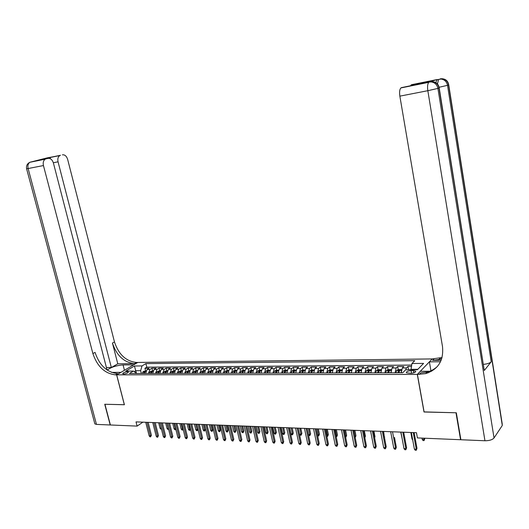 <?xml version="1.0" encoding="UTF-8"?>
<svg xmlns="http://www.w3.org/2000/svg" width="529" height="529" viewBox="0 0 529 529"><rect width="100%" height="100%" fill="white"/><g stroke="black" fill="none" stroke-linecap="round" stroke-linejoin="round"><path stroke-width="0.79" d="M123.693 373.97C126.59 373.619 128.15 372.958 128.375 371.993L127.403 371.775C124.513 372.125 122.959 372.78 122.728 373.752L123.693 373.97M432.087 358.933L137.758 362.451L116.691 374.849L417.302 374.406L432.1 359.026M411.502 366.425L407.945 366.445L408.533 369.692M401.286 372.766L402.318 367.959L403.812 366.478L397.656 366.518L398.244 369.725M398.681 372.145L398.8 372.773M391.004 372.793L392.055 368.025L393.576 366.551L387.506 366.59L388.094 369.758M388.531 372.099L388.656 372.8M380.86 372.819L381.938 368.085L383.485 366.617L377.501 366.663L378.09 369.791M378.519 372.079L378.665 372.819M370.862 372.846L371.96 368.144L373.54 366.69L367.635 366.729L368.224 369.817M368.653 372.066L368.806 372.846M361.003 372.866L362.12 368.197L363.727 366.756L357.902 366.795L358.497 369.85M358.926 372.066L359.046 372.687M351.282 372.892L352.42 368.257L354.046 366.822L348.307 366.861L348.902 369.883M341.694 372.919L342.858 368.316L344.505 366.888L338.844 366.928L339.433 369.91M332.232 372.945L333.422 368.369L335.095 366.954L329.507 366.994L330.096 369.943M322.908 372.971L324.112 368.429L325.804 367.02L320.29 367.06L320.885 369.983L319.02 370.756L318.227 372.978M313.704 372.991L314.927 368.482L316.64 367.086L311.204 367.119L311.799 370.022M304.625 373.018L305.868 368.534L307.6 367.146L302.238 367.186L302.839 370.069M295.665 373.038L296.928 368.587L298.68 367.212L293.383 367.245L293.992 370.108M286.817 372.885L288.107 368.64L289.879 367.271L284.655 367.305L285.257 370.155M278.095 372.971L279.398 368.693L281.19 367.331L276.032 367.364L276.641 370.194M269.492 373.057L270.808 368.746L272.614 367.391L267.522 367.424L268.137 370.234M260.995 373.13L262.324 368.792L264.15 367.45L259.124 367.483L259.739 370.274M252.611 373.15L253.953 368.845L255.798 367.51L250.832 367.543L251.447 370.313M244.332 373.176L245.687 368.892L247.546 367.569L242.646 367.602L243.261 370.353M236.152 373.196L237.528 368.944L239.399 367.622L234.565 367.655L235.18 370.393M228.085 373.216L229.467 368.991L231.358 367.681L226.577 367.715L227.199 370.432M220.11 373.236L221.512 369.037L223.417 367.734L218.695 367.767L219.317 370.472M212.241 373.256L213.656 369.083L215.574 367.787L210.912 367.82L211.534 370.505M204.472 373.282L205.893 369.13L207.824 367.84L203.222 367.873L203.85 370.545M196.795 373.302L198.23 369.176L200.174 367.893L195.624 367.926L196.252 370.578M189.21 373.322L190.658 369.222L192.616 367.946L188.119 367.979L188.754 370.617M181.718 373.342L183.179 369.262L185.143 367.999L180.706 368.032L181.341 370.65M174.319 373.355L175.787 369.308L177.77 368.052L173.386 368.085L174.015 370.69M167.012 373.375L168.493 369.354L170.477 368.105L166.146 368.131L166.78 370.723M159.784 373.395L161.279 369.394L163.276 368.151L158.998 368.184L159.632 370.756M152.65 373.414L154.151 369.44L156.161 368.204L151.929 368.23L152.564 370.789M424.093 411.893L455.985 412.772L460.561 439.725L417.407 437.913L416.462 432.702L136.032 421.891L137.117 426.109L142.903 422.155M413.46 370.644L411.099 370.657C407.74 370.955 406.173 371.669 406.391 372.806L410.881 373.295C414.253 372.998 415.827 372.277 415.602 371.146L413.46 370.644L413.85 372.833M136.661 373.454L133.427 371.067L129.393 373.474L402.728 372.76L405.677 369.797L417.447 369.738L423.57 363.403L411.939 363.509L414.756 360.679L145.911 363.608L142.023 365.929L140.641 370.684L135.788 370.71L134.267 371.616M133.427 371.067L125.79 371.1L134.426 366.002L142.023 365.929M405.604 369.87L406.464 367.939L407.945 366.445M411.707 365.07L146.798 367.166L144.946 368.283L145.581 370.822M145.601 373.434L147.108 369.48L149.125 368.25L144.946 368.283M148.411 373.428L149.912 369.46L151.929 368.23M155.493 373.408L156.994 369.421L158.998 368.184M162.667 373.388L164.149 369.381L166.146 368.131M169.921 373.368L171.403 369.335L173.386 368.085M177.268 373.348L178.736 369.288L180.706 368.032M184.707 373.329L186.162 369.249L188.119 367.979M192.232 373.309L193.674 369.202L195.624 367.926M199.85 373.289L201.284 369.156L203.222 367.873M207.566 373.269L208.988 369.11L210.912 367.82M215.382 373.249L216.784 369.063L218.695 367.767M223.291 373.229L224.68 369.017L226.577 367.715M231.299 373.209L232.681 368.971L234.565 367.655M239.412 373.19L240.781 368.925L242.646 367.602M247.632 373.163L248.98 368.872L250.832 367.543M255.95 373.143L257.286 368.825L259.124 367.483M264.381 373.124L265.703 368.773L267.522 367.424M272.924 373.097L274.227 368.726L276.032 367.364M281.58 373.077L282.87 368.673L284.655 367.305M290.348 373.051L291.618 368.62L293.383 367.245M299.235 373.031L300.492 368.568L302.238 367.186M308.242 373.005L309.478 368.515L311.204 367.119M317.374 372.985L318.584 368.462L320.29 367.06M326.624 372.958L327.821 368.402L329.507 366.994M336.001 372.932L337.178 368.349L338.844 366.928M345.51 372.912L346.667 368.29L348.307 366.861M355.151 372.885L356.288 368.237L357.902 366.795M364.931 372.859L366.042 368.177L367.635 366.729M374.843 372.833L375.934 368.118L377.501 366.663M384.9 372.806L385.965 368.058L387.506 366.59M395.097 372.78L396.142 367.999L397.656 366.518M417.87 369.308L411.066 369.341L411.939 363.509M411.139 369.771L411.066 369.341M460.561 439.725L460.832 439.354M116.691 374.849L124.408 404.738L104.94 404.268L110.396 424.979L137.117 426.109M424 411.992L417.302 374.406M136.37 372.991L134.426 366.002M141.336 373.448L140.641 370.684M146.798 367.166L145.911 363.608M413.242 432.577L416.27 449.187L416.984 448.301L416.25 450.291L416.27 449.187L414.379 449.095L411.35 432.504M416.984 448.301L414.134 432.61M416.25 450.291L415.205 450.239L414.379 449.095M411.099 369.546L408.335 369.784M424.787 438.647L424.073 440.591L423.041 440.545L422.241 439.42L424.099 439.5L424.714 438.217M424.073 440.591L423.861 438.184M422.241 439.42L422.003 438.105M435.77 82.531L437.265 79.515L428.715 82.061M448.744 84.924L502.213 423.841L502.286 425.475L494.04 437.952C492.373 439.811 489.338 440.743 484.948 440.756L460.898 439.744L456.322 412.779L424.113 411.998L417.407 374.406L425.64 373.626C438.237 369.54 443.857 360.494 442.489 346.482L399.858 96.146C399.289 92.112 399.633 89.375 400.896 87.933L428.543 82.101M417.407 374.406L420.396 371.279L431.604 371.239M428.212 372.826L426.387 372.826M441.16 360.269L432.616 360.361L438.825 359.548L441.761 358.576M440.498 361.757L429.383 361.869L432.193 358.933L442.072 357.518M428.252 81.433L420.674 83.655L401.405 87.649M439.215 87.979L484.28 370.492L491.223 361.776C489.887 363.119 487.315 363.978 483.499 364.355M431.023 371.239L429.383 361.869M410.544 85.691L411.542 84.706L429.138 81.168M437.265 79.515L411.542 84.706M419.272 374.406L420.76 372.839L427.108 372.059C431.175 371.014 434.666 369.077 437.582 366.247M29.796 162.304L45.269 159.169C43.431 160.432 42.823 162.562 43.444 165.557L28.123 168.539C27.501 165.59 28.116 163.487 29.974 162.231L47.207 157.873L59.823 155.552C58.038 156.776 57.449 158.865 58.051 161.821L53.336 162.747M26.609 168.744L28.123 168.539L96.463 424.397L110.197 424.972L104.742 404.262L124.394 404.698M133.672 364.858L123.078 364.931C116.268 365.479 110.991 367.205 107.248 370.108M133.665 364.825L137.685 362.451L136.535 362.471C126.008 361.34 118.655 354.496 114.476 341.946L67.639 159.374C66.561 156.095 64.816 154.58 62.396 154.818M117.782 363.82L134.538 363.641C123.998 362.497 116.631 355.633 112.439 343.043L117.782 363.82L111.348 367.51L106.66 367.549M107.05 369.969L53.409 163.011C52.292 159.679 50.48 158.138 47.967 158.396L38.015 160.393L50.599 157.278L50.123 158.634M124.341 404.738L116.618 374.849L115.448 374.849C104.775 373.58 97.257 366.485 92.892 353.57L43.444 165.557M116.618 374.849L120.85 372.356L111.513 372.39M111.348 367.51L58.051 161.821M96.463 424.397L94.856 423.888L94.731 423.438M45.997 158.885L47.967 158.396M115.448 374.849L117.557 373.606C106.898 372.356 99.399 365.288 95.055 352.407L92.892 353.57M402.8 432.173L405.849 448.671L406.583 447.785L405.842 449.769L405.849 448.671L403.991 448.579L400.936 432.1M406.583 447.785L403.706 432.213M405.842 449.769L404.811 449.716L403.991 448.579M392.511 431.776L395.586 448.156L396.327 447.283L395.586 449.247L395.586 448.156L393.748 448.063L390.673 431.71M396.327 447.283L394.469 437.364M395.586 449.247L394.568 449.194L393.748 448.063M382.361 431.386L385.462 447.653L386.216 446.787L385.476 448.737L385.462 447.653L383.651 447.56L380.549 431.32M386.216 446.787L383.3 431.426M385.476 448.737L384.471 448.685L383.651 447.56M372.356 431.003L375.478 447.157L376.251 446.291L375.504 448.228L375.478 447.157L373.699 447.065L370.571 430.93M376.251 446.291L373.309 431.036M375.504 448.228L374.512 448.182L373.699 447.065M401.518 369.592L398.516 369.606L396.657 370.426L395.97 372.78M401.253 371.642L401.127 372.766M399.164 372.766L399.56 370.604L398.324 370.855L397.927 372.773M398.529 372.773L398.324 370.855M412.713 439.976L412.005 438.977L410.821 432.484M412.005 438.977L412.541 439.004M391.242 369.639L388.326 369.652L386.468 370.472L385.767 372.806M390.971 371.761L390.852 372.793M388.914 372.793L389.324 370.644L388.101 370.895L387.697 372.8M388.306 372.8L388.101 370.895M402.212 438.958L400.718 432.094M381.111 369.692L378.281 369.705L376.43 370.512L375.709 372.833M380.827 371.874L380.721 372.819M378.817 372.819L379.24 370.684L378.023 370.935L377.613 372.826M378.235 372.826L378.023 370.935M371.12 369.738L368.382 369.751L366.524 370.558L365.797 372.859M370.829 371.986L370.736 372.846M368.852 372.846L369.288 370.723L368.091 370.974L367.668 372.852M368.303 372.852L368.091 370.974M384.398 437.212L383.591 431.433M384.643 436.941L384.484 437.662M362.497 430.619L365.638 446.661L366.418 445.808L365.671 447.732L365.638 446.661L363.879 446.575L360.732 430.553M366.418 445.808L363.456 430.659M365.671 447.732L364.693 447.686L363.879 446.575M361.267 369.784L358.616 369.797L356.764 370.598L356.017 372.879M360.97 372.099L360.89 372.872M359.032 372.872L359.482 370.763L358.298 371.014L357.862 372.879M358.503 372.872L358.298 371.014M374.466 437.053L374.949 436.531L373.891 431.062M374.949 436.531L374.638 437.939M352.77 430.242L355.931 446.178L356.725 445.332L355.971 447.243L355.931 446.178L354.199 446.092L351.031 430.176M356.725 445.332L353.742 430.282M355.971 447.243L355.012 447.19L354.199 446.092M351.554 369.831L348.988 369.844L347.13 370.637L346.376 372.905M351.249 372.204L351.177 372.892M349.352 372.899L349.808 370.796L348.637 371.054L348.194 372.905M348.842 372.899L348.637 371.054M364.673 436.881L365.38 436.127L364.322 430.692M365.38 436.127L364.851 437.781M343.176 429.879L346.356 445.702L347.163 444.863L346.409 446.76L346.356 445.702L344.644 445.616L341.463 429.812M347.163 444.863L344.161 429.912M346.409 446.76L345.457 446.707L344.644 445.616M341.972 369.877L339.486 369.89L337.634 370.677L336.861 372.932M341.661 372.31L341.602 372.919M339.797 372.925L340.266 370.836L339.109 371.087L338.659 372.925M339.32 372.925L339.109 371.087M354.979 436.524L355.944 435.724L354.88 430.328M355.944 435.724L355.21 437.582L353.934 430.289M333.713 429.508L336.913 445.233L337.733 444.4L336.973 446.278L336.913 445.233L335.227 445.147L332.027 429.449M337.733 444.4L334.712 429.548M336.973 446.278L336.041 446.231L335.227 445.147M332.523 369.923L330.116 369.936L328.264 370.717L327.484 372.958M332.205 372.409L332.159 372.945M330.374 372.952L330.856 370.875L329.712 371.127L329.256 372.952M329.917 372.952L329.712 371.127M345.411 436.114L346.634 435.334L345.563 429.965M346.634 435.334L345.9 437.172L344.604 429.932M324.383 429.151L327.596 444.763L328.423 443.937L327.669 445.808L327.596 444.763L325.937 444.684L322.716 429.085M328.423 443.937L325.395 429.191M327.669 445.808L326.743 445.762L325.937 444.684M322.882 372.509L322.842 372.971M323.199 369.969L320.878 369.983M321.083 372.971L321.572 370.908L320.442 371.16L319.979 372.978M320.647 372.971L320.442 371.16M335.968 435.711L336.649 435.737L337.449 434.944L336.371 429.614M337.449 434.944L336.715 436.769L335.399 429.574M336.715 436.769L336.179 436.749M315.172 428.794L318.405 444.307L319.245 443.487L318.484 445.345L318.405 444.307L316.765 444.228L313.532 428.735M319.245 443.487L316.197 428.834M318.484 445.345L317.572 445.299L316.765 444.228M314.008 370.016L311.753 370.022L309.901 370.796L309.101 373.005M313.684 372.608L313.651 372.991M311.918 372.998L312.414 370.948L311.297 371.199L310.821 372.998M311.502 372.998L311.297 371.199M326.651 435.307L327.577 435.347L328.383 434.56L327.299 429.264M328.383 434.56L327.643 436.372L326.32 429.224M327.643 436.372L326.862 436.339M306.093 428.444L309.339 443.857L310.186 443.038L309.425 444.882L309.339 443.857L307.719 443.771L304.466 428.384M310.186 443.038L307.124 428.483M309.425 444.882L308.526 444.836L307.719 443.771M304.935 370.055L302.76 370.069L300.908 370.836L300.088 373.031M302.872 373.024L303.382 370.981L302.271 371.232L301.794 373.024M302.482 373.024L302.271 371.232M317.46 434.911L318.617 434.964L319.437 434.177L318.346 428.92M319.437 434.177L318.696 435.982L317.354 428.88M318.696 435.982L317.625 435.698M297.126 428.1L300.393 443.408L301.252 442.601L300.485 444.433L300.393 443.408L298.792 443.328L295.526 428.04M301.252 442.601L298.171 428.14M300.485 444.433L299.599 444.386L298.792 443.328M295.982 370.102L293.879 370.108L292.028 370.875L291.201 373.051M293.945 373.044L294.461 371.014L293.37 371.272L292.881 373.044M293.575 373.044L293.37 371.272M308.394 434.521L309.776 434.58L310.609 433.806L309.511 428.576M310.609 433.806L309.862 435.592L308.506 428.536M309.862 435.592L308.989 435.559L308.467 434.871M288.285 427.756L291.565 442.965L292.431 442.165L291.664 443.983L291.565 442.965L289.985 442.885L286.705 427.696M292.431 442.165L289.337 427.802M291.664 443.983L290.791 443.943L289.985 442.885M287.148 370.141L285.118 370.155L283.266 370.908L282.433 373.077M285.138 373.071L285.667 371.047L284.582 371.305L284.086 373.071M284.787 373.071L284.582 371.305M301.887 433.436L301.146 435.215L300.28 435.175L299.493 434.137L301.054 434.21L301.887 433.436L300.789 428.239M301.146 435.215L299.778 428.199M299.493 434.137L298.217 428.14M279.557 427.425L282.85 442.535L283.729 441.735L282.962 443.547L282.85 442.535L281.296 442.456L277.996 427.359M283.729 441.735L280.621 427.465M282.962 443.547L282.096 443.5L281.296 442.456M278.433 370.181L276.469 370.194L274.624 370.948L273.777 373.097M276.449 373.09L276.984 371.087L275.907 371.338L275.411 373.09M276.118 373.09L275.907 371.338M293.284 433.072L292.537 434.838L291.684 434.798L290.897 433.773L292.438 433.84L293.284 433.072L292.18 427.908M292.537 434.838L291.155 427.868M290.897 433.773L289.614 427.809M270.941 427.088L274.247 442.105L275.133 441.312L274.366 443.11L274.247 442.105L272.713 442.026L269.4 427.029M275.133 441.312L272.018 427.134M274.366 443.11L273.513 443.064L272.713 442.026M269.83 370.227L267.932 370.234L266.087 370.981L265.227 373.117M267.866 373.11L268.415 371.12L267.35 371.371L266.847 373.117M267.562 373.117L267.35 371.371M284.787 432.709L284.04 434.468L283.2 434.428L282.413 433.403L283.934 433.469L284.787 432.709L283.676 427.584M284.04 434.468L282.645 427.544M282.413 433.403L281.13 427.485M262.437 426.764L265.756 441.682L266.656 440.895L265.889 442.68L265.756 441.682L264.242 441.603L260.923 426.705M266.656 440.895L263.521 426.804M265.889 442.68L265.042 442.634L264.242 441.603M261.339 370.267L259.508 370.274L257.663 371.021L256.796 373.143M259.402 373.137L259.957 371.153L258.906 371.404L258.39 373.137M259.111 373.137L258.906 371.404M276.402 432.352L275.655 434.097L274.822 434.064L274.042 433.046L275.536 433.112L276.402 432.352L275.285 427.26M275.655 434.097L274.247 427.22M274.042 433.046L272.746 427.161M254.046 426.44L257.378 441.259L258.284 440.485L257.511 442.257L257.378 441.259L255.884 441.186L252.545 426.381M258.284 440.485L255.137 426.48M257.511 442.257L256.684 442.211L255.884 441.186M252.955 370.307L251.189 370.313L249.344 371.054L248.471 373.163M251.044 373.157L251.606 371.186L250.561 371.437L250.045 373.157M250.772 373.157L250.561 371.437M268.117 432.001L267.37 433.734L266.55 433.701L265.77 432.689L267.251 432.755L268.117 432.001L267 426.936M267.37 433.734L265.948 426.896M265.77 432.689L264.467 426.843M245.76 426.116L249.106 440.849L250.019 440.075L249.245 441.834L249.106 440.849L247.625 440.776L244.279 426.063M250.019 440.075L246.864 426.162M249.245 441.834L248.425 441.794L247.625 440.776M244.682 370.346L242.976 370.353L241.138 371.087L240.252 373.183M242.791 373.176L243.36 371.219L242.328 371.47L241.806 373.183M242.54 373.176L242.328 371.47M259.944 431.657L259.19 433.377L258.377 433.344L257.597 432.338L259.065 432.398L259.944 431.657L258.813 426.625M259.19 433.377L257.762 426.579M257.597 432.338L256.294 426.526M237.581 425.805L240.94 440.439L241.852 439.672L241.085 441.424L240.94 440.439L239.478 440.366L236.119 425.746M241.852 439.672L238.691 425.845M241.085 441.424L240.272 441.384L239.478 440.366M236.509 370.386L234.869 370.393L233.031 371.127L232.138 373.209M234.645 373.203L235.226 371.252L234.202 371.503L233.673 373.203M234.407 373.203L234.202 371.503M251.864 431.314L251.116 433.026L250.31 432.986L249.536 431.995L250.977 432.054L251.864 431.314L250.733 426.308M251.116 433.026L249.668 426.268M249.536 431.995L248.227 426.215M229.507 425.495L232.872 440.042L233.798 439.275L233.024 441.014L232.872 440.042L231.431 439.969L228.065 425.435M233.798 439.275L230.624 425.534M233.024 441.014L232.224 440.974L231.431 439.969M228.449 370.426L225.03 371.16L224.124 373.229M226.597 373.223L227.186 371.279L226.174 371.537L225.638 373.223M226.386 373.223L226.174 371.537M243.889 430.976L243.135 432.676L242.342 432.643L241.568 431.651L242.996 431.71L243.889 430.976L242.751 426.004M243.135 432.676L241.68 425.964M241.568 431.651L240.252 425.905M221.532 425.184L224.904 439.639L225.837 438.885L225.07 440.611L224.904 439.639L223.483 439.573L220.104 425.131M225.837 438.885L222.656 425.23M225.07 440.611L224.276 440.571L223.483 439.573M220.481 370.465L217.121 371.193L216.216 373.249M218.656 373.243L219.251 371.312L218.246 371.57L217.71 373.243M218.457 373.243L218.246 371.57M236.007 430.639L235.253 432.332L234.473 432.299L233.699 431.314L235.107 431.373L236.007 430.639L234.869 425.7M235.253 432.332L233.792 425.66M233.699 431.314L232.383 425.6M213.656 424.88L217.042 439.249L217.981 438.501L217.207 440.214L217.042 439.249L215.634 439.182L212.248 424.827M217.981 438.501L214.787 424.926M217.207 440.214L216.427 440.174L215.634 439.182M212.612 370.498L209.319 371.226L208.4 373.269M210.813 373.262L211.415 371.345L210.423 371.596L209.874 373.262M210.628 373.262L210.423 371.596M228.224 430.308L227.47 431.988L226.696 431.955L225.923 430.976L227.318 431.036L228.224 430.308L227.086 425.402M227.47 431.988L225.995 425.356M225.923 430.976L224.607 425.303M205.88 424.582L209.272 438.865L210.218 438.118L209.444 439.817L209.272 438.865L207.884 438.792L204.492 424.529M210.218 438.118L207.018 424.622M209.444 439.817L208.671 439.784L207.884 438.792M204.849 370.538L201.609 371.259L200.683 373.289M203.063 373.282L203.678 371.378L202.693 371.629L202.144 373.282M202.898 373.282L202.693 371.629M220.533 429.984L219.78 431.651L219.019 431.618L218.246 430.646L219.621 430.705L220.533 429.984L219.39 425.104M219.78 431.651L218.298 425.058M218.246 430.646L216.923 425.005M198.196 424.284L201.602 438.481L202.554 437.741L201.78 439.434L201.602 438.481L200.227 438.409L196.821 424.232M202.554 437.741L199.34 424.331M201.78 439.434L201.013 439.394L200.227 438.409M197.172 370.578L193.991 371.292L193.059 373.309M195.413 373.302L196.034 371.404L195.056 371.656L194.5 373.302M195.261 373.302L195.056 371.656M212.942 429.66L212.189 431.32L211.428 431.287L210.661 430.322L212.017 430.381L212.942 429.66L211.792 424.807M212.189 431.32L210.694 424.767M210.661 430.322L209.332 424.714M190.612 423.994L194.017 438.098L194.976 437.364L194.203 439.05L194.017 438.098L192.662 438.032L189.256 423.941M194.976 437.364L191.762 424.04M194.203 439.05L193.449 439.01L192.662 438.032M183.113 423.703L186.532 437.728L187.497 436.994L186.724 438.667L186.532 437.728L185.196 437.662L181.778 423.65M187.497 436.994L184.271 423.749M186.724 438.667L185.977 438.634L185.196 437.662M175.707 423.418L179.133 437.357L180.105 436.63L179.331 438.296L179.133 437.357L177.81 437.291L174.385 423.365M180.105 436.63L176.871 423.464M179.331 438.296L178.597 438.257L177.81 437.291M189.594 370.611L186.472 371.325L185.534 373.329M187.855 373.322L188.483 371.437L187.511 371.689L186.955 373.322M187.722 373.322L187.511 371.689M205.437 429.343L204.677 430.996L203.936 430.963L203.162 429.998L204.505 430.057L205.437 429.343L204.287 424.522M204.677 430.996L203.176 424.476M203.162 429.998L201.833 424.423M182.108 370.65L179.04 371.351L178.094 373.348M180.389 373.342L181.024 371.464L180.065 371.715L179.503 373.342M180.27 373.342L180.065 371.715M197.998 429.131L197.264 430.666L196.53 430.639L195.763 429.68L197.086 429.733L195.756 424.192M197.264 430.666L197.086 429.733L197.985 429.059M195.763 429.68L194.427 424.139M174.715 370.684L171.694 371.384L170.748 373.368M173.016 373.362L173.651 371.497L172.699 371.748L172.137 373.362M172.91 373.362L172.699 371.748M190.566 429.369L189.937 430.348L189.21 430.315L188.443 429.363L189.752 429.422L188.417 423.908M189.937 430.348L189.752 429.422L190.453 428.9M188.443 429.363L187.107 423.855M168.394 423.134L171.826 436.994L172.804 436.273L172.024 437.926L171.826 436.994L170.523 436.928L167.085 423.088M172.804 436.273L169.564 423.18M172.024 437.926L171.303 437.886L170.523 436.928M167.409 370.717L164.446 371.418L163.487 373.388M165.729 373.381L166.37 371.523L165.432 371.775L164.856 373.381M165.637 373.381L165.432 371.775M183.226 429.601L181.976 429.998L181.209 429.052L182.505 429.112L181.169 423.63M182.697 430.031L182.505 429.112L183.014 428.735M181.209 429.052L179.873 423.577M161.166 422.856L164.605 436.637L165.584 435.916L164.81 437.562L164.605 436.637L163.316 436.57L159.877 422.81M165.584 435.916L162.343 422.902M164.81 437.562L164.096 437.523L163.316 436.57M160.188 370.756L157.278 371.444L156.313 373.408M158.528 373.401L159.176 371.556L158.244 371.801L157.668 373.401M158.449 373.401L158.244 371.801M175.886 429.462L174.828 429.687L174.061 428.748L175.344 428.801L174.001 423.352M175.535 429.72L175.668 428.563M174.061 428.748L172.719 423.299M154.025 422.578L157.47 436.28L158.455 435.565L157.682 437.199L157.47 436.28L156.194 436.213L152.749 422.532M158.455 435.565L155.209 422.625M157.682 437.199L156.974 437.159L156.194 436.213M153.053 370.789L150.196 371.477L149.224 373.421M151.413 373.421L152.068 371.583L151.142 371.834L150.567 373.421M151.347 373.421L151.142 371.834M168.625 429.29L167.759 429.376L166.999 428.444L168.262 428.497L166.919 423.081M168.46 429.409L168.407 428.397M166.999 428.444L165.656 423.028M146.969 422.307L150.421 435.922L151.406 435.222L150.633 436.842L150.421 435.922L149.158 435.863L145.706 422.261M151.406 435.222L148.153 422.354M150.633 436.842L149.932 436.809L149.158 435.863M146.004 370.822L143.194 371.503L142.222 373.441M144.384 373.434L145.045 371.609L144.126 371.861L143.544 373.441M144.331 373.434L144.126 371.861M161.451 429.098L160.776 429.072L160.016 428.14L158.674 422.764M160.016 428.14L161.219 428.192M402.318 367.959L406.464 367.939M147.108 369.48L149.912 369.46M154.151 369.44L156.994 369.421M161.279 369.394L164.149 369.381M168.493 369.354L171.403 369.335M175.787 369.308L178.736 369.288M183.179 369.262L186.162 369.249M190.658 369.222L193.674 369.202M198.23 369.176L201.284 369.156M205.893 369.13L208.988 369.11M213.656 369.083L216.784 369.063M221.512 369.037L224.68 369.017M229.467 368.991L232.681 368.971M237.528 368.944L240.781 368.925M245.687 368.892L248.98 368.872M253.953 368.845L257.286 368.825M262.324 368.792L265.703 368.773M270.808 368.746L274.227 368.726M279.398 368.693L282.87 368.673M288.107 368.64L291.618 368.62M296.928 368.587L300.492 368.568M305.868 368.534L309.478 368.515M314.927 368.482L318.584 368.462M324.112 368.429L327.821 368.402M333.422 368.369L337.178 368.349M342.858 368.316L346.667 368.29M352.42 368.257L356.288 368.237M362.12 368.197L366.042 368.177M371.96 368.144L375.934 368.118M381.938 368.085L385.965 368.058M392.055 368.025L396.142 367.999M411.569 373.269L411.099 370.657M432.616 360.361L434.005 358.907M502.286 425.475L448.552 84.99L447.521 85.321L491.223 361.776M484.28 370.492L439.004 88.052L437.913 88.403L494.04 437.952M484.948 440.756L427.835 90.697L399.858 96.146M430.573 81.691L432.345 81.618L431.234 81.949C434.845 82.491 437.073 84.64 437.913 88.403L427.835 90.697C427.273 86.584 427.591 83.8 428.781 82.345L400.896 87.933M439.004 88.052L439.189 87.834C438.455 83.985 436.174 81.916 432.345 81.618C435.949 82.16 438.171 84.303 439.004 88.052M429.257 82.061L431.234 81.949L429.257 82.061M440.307 78.808L442.052 78.728L441.001 79.039C444.539 79.562 446.707 81.658 447.521 85.321L439.103 87.278M448.552 84.99L448.718 84.785C448.01 81.043 445.788 79.026 442.052 78.728C445.583 79.251 447.746 81.334 448.552 84.99M436.822 79.78L441.001 79.039L438.627 79.416L437.45 83.899M134.538 363.641L136.535 362.471M112.439 343.043L114.476 341.946M50.599 157.278L60.498 155.288M124.447 370.28L123.078 364.931M401.359 370.386L396.704 370.406M391.076 370.432L386.514 370.452M380.94 370.472L376.476 370.492M370.948 370.518L366.571 370.538M361.095 370.558L356.81 370.578M351.375 370.598L347.176 370.617M341.794 370.644L337.681 370.657M332.338 370.684L328.311 370.697M323.014 370.723L319.066 370.736M313.816 370.763L309.948 370.776M304.744 370.803L300.955 370.816M295.79 370.836L292.074 370.855M286.949 370.875L283.313 370.889M278.234 370.915L274.67 370.928M269.625 370.948L266.133 370.961M261.134 370.988L257.709 371.001M252.75 371.021L249.39 371.034M244.471 371.054L241.184 371.074M236.298 371.094L233.077 371.107M228.23 371.127L225.07 371.14M220.262 371.16L217.168 371.173M212.393 371.193L209.365 371.206M204.624 371.226L201.655 371.239M196.953 371.259L194.037 371.272M189.369 371.292L186.512 371.305M181.883 371.325L179.086 371.338M174.484 371.358L171.74 371.365M167.177 371.384L164.486 371.398M159.956 371.418L157.318 371.431M152.821 371.451L150.236 371.457M145.773 371.477L143.24 371.49M415.708 371.708L415.602 371.146M438.825 359.548L440.194 358.087M427.108 372.059L425.64 373.626M427.3 81.711L411.079 84.971M59.823 155.552L50.42 157.444M45.269 159.169L29.974 162.231C27.217 163.58 26.1 165.762 26.615 168.791L94.856 423.888M50.5 157.344L38.875 160.221"/></g></svg>
